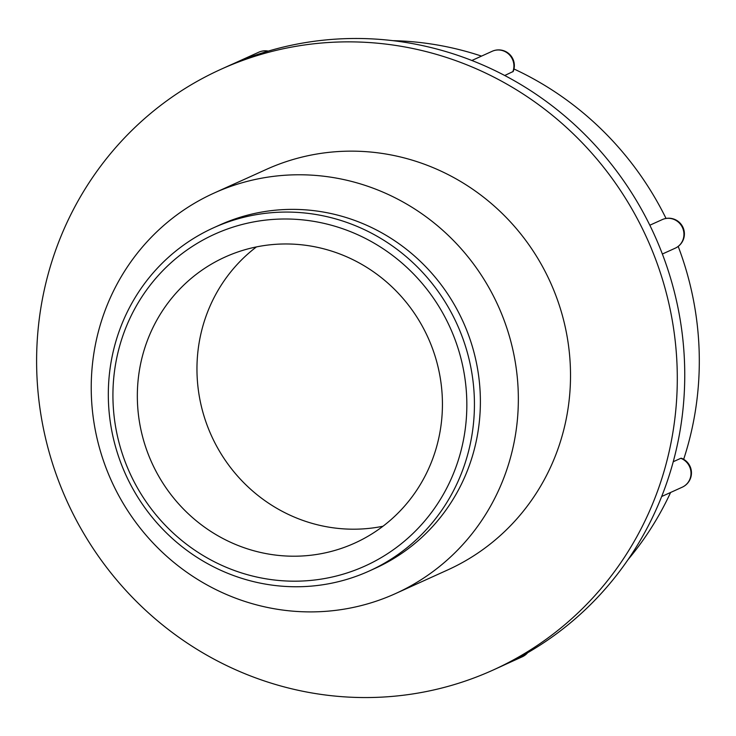<?xml version="1.0" encoding="UTF-8"?>
<svg xmlns="http://www.w3.org/2000/svg" width="736" height="736" viewBox="0 0 736 736"><rect width="100%" height="100%" fill="white"/><g stroke="black" fill="none" stroke-linecap="round" stroke-linejoin="round"><path stroke-width="1.1" d="M670.606 492.467A314.06 303.214 65.6 0 1 628.01 559.673M451.242 330.142A182.151 175.867 -114.4 0 0 146.298 290.398A182.151 175.867 -114.4 0 0 272.108 579.729A182.151 175.867 -114.4 0 0 451.242 330.142M458.298 327.051A188.434 181.93 -114.4 0 0 213.624 227.764A188.434 181.93 -114.4 0 0 124.448 471.776A188.434 181.93 -114.4 0 0 369.122 571.062A188.434 181.93 -114.4 0 0 458.298 327.051M661.673 496.515L682.235 487.195A15.704 15.162 -114.4 0 0 690.994 472.512A15.704 15.162 -114.4 0 0 680.809 458.298L673.247 461.73M220.892 69.322L228.344 65.946A329.765 318.375 65.6 0 1 232.916 63.922A329.765 318.375 65.6 0 1 477.986 62.956A329.765 318.375 65.6 0 1 656.521 239.697A329.765 318.375 65.6 0 1 663.936 490.627A329.765 318.375 65.6 0 1 500.471 666.715L493.019 670.091A329.765 318.375 65.6 0 1 64.842 496.34A329.765 318.375 65.6 0 1 220.892 69.322A329.765 318.375 65.6 0 1 646.962 238.344A329.765 318.375 65.6 0 1 493.019 670.091M680.809 458.298L681.416 458.252M678.196 246.413A314.06 303.214 65.6 0 1 683.661 459.319M392.923 40.664A314.06 303.214 65.6 0 1 481.519 56.111M513.986 68.991A314.06 303.214 65.6 0 1 666.034 218.436M512.78 71.861A15.704 15.162 -114.4 0 0 509.165 54.556A15.704 15.162 -114.4 0 0 492.182 51.281A15.704 15.704 0 0 1 513.222 71.447L504.74 75.504M150.779 460.386A157.026 151.607 65.6 0 1 225.087 257.048A157.026 151.607 65.6 0 1 427.984 337.53A157.026 151.607 65.6 0 1 354.678 543.131A157.026 151.607 65.6 0 1 150.779 460.386M382.959 526.249A157.026 151.607 65.6 0 1 210.404 433.384A157.026 151.607 65.6 0 1 256.432 246.919M213.624 227.764L219.586 225.069A188.434 181.93 65.6 0 1 463.054 321.65A188.434 181.93 65.6 0 1 375.084 568.358L369.122 571.062M110.05 477.756A219.843 212.253 65.6 0 1 214.075 193.08A219.843 212.253 65.6 0 1 498.125 305.762A219.843 212.253 65.6 0 1 395.499 593.593A219.843 212.253 65.6 0 1 110.05 477.756M214.075 193.08L266.248 169.455A219.843 212.253 65.6 0 1 550.298 282.127A219.843 212.253 65.6 0 1 447.663 569.958L395.499 593.593M504.896 664.663L522.201 656.825A15.704 15.162 -114.4 0 0 527.399 652.878M662.363 254.021L675.17 248.216A15.704 15.162 -114.4 0 0 682.502 227.663A15.704 15.162 -114.4 0 0 662.216 219.613A15.704 15.162 -114.4 0 0 662.087 219.668M267.913 51.207A15.704 15.162 -114.4 0 0 258.787 52.201A15.704 15.704 0 0 1 268.281 51.097M522.201 656.825A15.704 15.704 0 0 0 527.657 652.731M682.235 487.195A15.704 15.704 0 0 0 681.426 458.243M675.17 248.216A15.704 15.704 0 0 0 682.999 227.433A15.704 15.704 0 0 0 662.216 219.613L649.824 225.225M232.806 63.968L258.787 52.201M471.859 60.49L492.182 51.281"/></g></svg>
